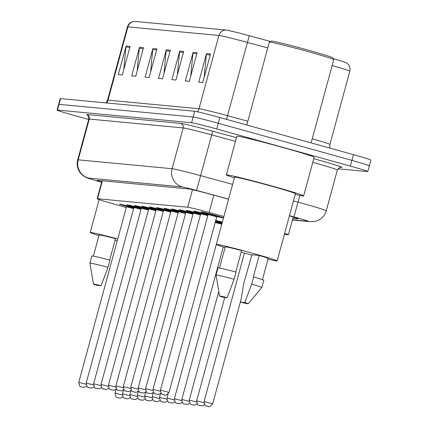 <?xml version="1.0" encoding="UTF-8"?>
<svg xmlns="http://www.w3.org/2000/svg" width="428" height="428" viewBox="0 0 428 428"><rect width="100%" height="100%" fill="white"/><g stroke="black" fill="none" stroke-linecap="round" stroke-linejoin="round"><path stroke-width="0.64" d="M133.889 207.077A11.866 0.374 15.2 0 1 126.934 204.83A11.866 0.374 15.2 0 1 140.534 208.142A11.866 0.374 15.2 0 1 141.277 208.35M141.315 207.778A11.866 0.374 15.2 0 1 134.36 205.531A11.866 0.374 15.2 0 1 147.96 208.843A11.866 0.374 15.2 0 1 148.703 209.051M148.741 208.479A11.866 0.374 15.2 0 1 141.786 206.232A11.866 0.374 15.2 0 1 155.38 209.543A11.866 0.374 15.2 0 1 156.129 209.752M156.161 209.18A11.866 0.374 15.2 0 1 149.206 206.933A11.866 0.374 15.2 0 1 162.806 210.244A11.866 0.374 15.2 0 1 163.549 210.453M163.587 209.881A11.866 0.374 15.2 0 1 156.632 207.634A11.866 0.374 15.2 0 1 170.232 210.945A11.866 0.374 15.2 0 1 170.975 211.154M171.013 210.581A11.866 0.374 15.2 0 1 164.058 208.334A11.866 0.374 15.2 0 1 177.652 211.646A11.866 0.374 15.2 0 1 178.401 211.855M178.433 211.282A11.866 0.374 15.2 0 1 171.478 209.035A11.866 0.374 15.2 0 1 185.078 212.347A11.866 0.374 15.2 0 1 185.822 212.556M185.859 211.983A11.866 0.374 15.2 0 1 178.904 209.736A11.866 0.374 15.2 0 1 192.498 213.048A11.866 0.374 15.2 0 1 193.247 213.256M193.285 212.684A11.866 0.374 15.2 0 1 186.33 210.437A11.866 0.374 15.2 0 1 199.924 213.749A11.866 0.374 15.2 0 1 200.673 213.957M200.705 213.385A11.866 0.374 15.2 0 1 193.75 211.138A11.866 0.374 15.2 0 1 207.35 214.449A11.866 0.374 15.2 0 1 208.094 214.658M208.131 214.086A11.866 0.374 15.2 0 1 201.176 211.839A11.866 0.374 15.2 0 1 214.77 215.15A11.866 0.374 15.2 0 1 223.528 217.788M126.469 206.376A11.866 0.374 15.2 0 1 119.514 204.129A11.866 0.374 15.2 0 1 133.108 207.441A11.866 0.374 15.2 0 1 133.857 207.65M215.455 221.522A11.866 0.374 15.2 0 1 221.308 223.095A11.866 0.374 15.2 0 1 222.036 223.298M222.089 222.731A11.866 0.374 15.2 0 1 215.664 220.746M215.728 220.522A11.866 0.374 15.2 0 1 222.362 222.089M223.887 216.482L209.083 212.459A22.256 0.701 -164.8 0 0 187.689 207.243L97.536 198.731A22.256 0.701 -164.8 0 0 97.156 198.758A22.256 0.701 -164.8 0 0 111.013 203.198L126.271 207.537M284.347 234.426L288.033 234.774A22.256 0.701 -164.8 0 0 288.408 234.747A22.256 0.701 -164.8 0 0 284.652 233.314M223.47 218.018A11.866 0.374 15.2 0 1 216.948 216.477M88.671 119.471L74.547 115.549A22.256 0.701 15.2 0 1 57.095 110.092L58.647 104.368A22.256 0.701 15.2 0 1 59.027 104.341L193.167 117.005A22.256 0.701 15.2 0 1 218.285 123.248L351.896 160.372A22.256 0.701 15.2 0 1 369.353 165.823L370.905 160.099A22.256 0.701 15.2 0 0 353.453 154.647L219.837 117.523A22.256 0.701 15.2 0 0 194.724 111.28L60.583 98.617A22.256 0.701 15.2 0 0 60.204 98.643L58.647 104.368A22.256 0.701 15.2 0 1 59.027 104.341L193.167 117.005A22.256 0.701 15.2 0 1 218.285 123.248L351.896 160.372A22.256 0.701 15.2 0 1 369.353 165.823A22.256 0.701 15.2 0 1 368.973 165.85M225.84 30.003A7.42 7.297 95.4 0 0 218.911 35.465L127.913 26.873A29.671 0.931 -164.8 0 0 127.41 26.91C128.411 23.824 130.508 22.005 133.707 21.464L134.59 21.4A24.332 0.765 15.2 0 1 134.847 21.411L225.84 30.003A24.332 0.765 15.2 0 1 249.23 35.711L270.464 41.484M333.171 58.604A24.332 0.765 15.2 0 1 346.407 62.83L347.14 63.333C349.623 65.42 350.511 68.047 349.81 71.219A29.671 0.931 -164.8 0 0 332.16 65.527M197.11 52.708L189.337 81.331L185.313 80.951L193.092 52.328L197.11 52.708M210.512 53.976L202.733 82.593L198.715 82.213L206.489 53.596L210.512 53.976M156.91 48.915L149.131 77.532L145.113 77.152L152.887 48.535L156.91 48.915M143.508 47.647L135.735 76.27L131.712 75.89L139.491 47.267L143.508 47.647M130.107 46.385L122.333 75.002L118.31 74.622L126.089 46.005L130.107 46.385M183.708 51.446L175.935 80.063L171.912 79.683L179.69 51.066L183.708 51.446M170.312 50.178L162.533 78.8L158.515 78.42L166.289 49.798L170.312 50.178M163.978 73.488L166.107 50.82A5.933 5.837 -84.6 0 1 166.289 49.798M177.379 74.756L179.503 52.082A5.933 5.837 -84.6 0 1 179.69 51.066M123.772 69.694L125.902 47.021A5.933 5.837 -84.6 0 1 126.089 46.005M137.174 70.957L139.303 48.289A5.933 5.837 -84.6 0 1 139.491 47.267M150.576 72.225L152.705 49.552A5.933 5.837 -84.6 0 1 152.887 48.535M204.177 77.286L206.307 54.613A5.933 5.837 -84.6 0 1 206.489 53.596M190.776 76.018L192.905 53.35A5.933 5.837 -84.6 0 1 193.092 52.328M57.095 110.092A22.256 0.701 15.2 0 1 57.47 110.066L191.61 122.729A22.256 0.701 15.2 0 1 216.729 128.972L350.339 166.091A22.256 0.701 15.2 0 1 367.796 171.548A22.256 0.701 15.2 0 1 367.417 171.575L337.922 168.793M292.854 218.392L297.786 218.858A22.256 0.701 -164.8 0 0 298.166 218.831A22.256 0.701 -164.8 0 0 289.392 215.856M228.584 199.191L210.116 194.173A22.256 0.701 -164.8 0 0 188.727 188.951L97.391 180.332A22.256 0.701 -164.8 0 0 97.017 180.359A22.256 0.701 -164.8 0 0 101.687 182.082M117.219 240.857A31.528 0.99 15.2 0 1 115.057 240.258M109.67 260.08L115.49 238.664A22.256 0.701 15.2 0 0 99.146 234.924L93.384 256.142M96.91 285.342A14.836 0.465 15.2 0 1 93.475 284.101A14.836 0.465 15.2 0 1 101.094 285.738L96.91 285.342M89.939 263.166A23.738 0.744 15.2 0 1 89.939 263.156A23.738 0.744 15.2 0 1 108.006 267.313L109.948 260.154A23.738 0.744 15.2 0 0 91.886 256.003L89.939 263.156L93.475 284.101M101.094 285.738L108.006 267.313M98.964 235.603A31.528 0.99 15.2 0 1 90.201 232.495A31.528 0.99 15.2 0 1 117.737 238.958M246.817 125.019L269.33 42.142A33.379 1.049 15.2 0 1 269.356 42.115L271.175 41.077A31.897 1 15.2 0 1 307.695 50.012A31.897 1 15.2 0 1 332.706 57.796L333.749 59.615A33.379 1.049 15.2 0 1 333.754 59.647L311.14 142.888M269.356 42.115A33.379 1.049 15.2 0 1 307.572 51.467A33.379 1.049 15.2 0 1 333.749 59.615M234.373 177.893A40.055 1.257 15.2 0 1 226.342 174.908A40.055 1.257 15.2 0 1 272.235 186.094A40.055 1.257 15.2 0 1 303.655 195.912A40.055 1.257 15.2 0 1 295.218 194.424M226.342 174.908L236.839 136.27A40.055 1.257 15.2 0 1 282.731 147.457A40.055 1.257 15.2 0 1 314.152 157.274L303.655 195.912M225.064 247.507A31.528 0.99 15.2 0 1 216.301 244.399A31.528 0.99 15.2 0 1 252.418 253.205A31.528 0.99 15.2 0 1 277.146 260.93A31.528 0.99 15.2 0 1 268.014 259.181M251.782 255.051A31.528 0.99 15.2 0 1 241.157 252.162M216.301 244.399L234.576 177.144A31.528 0.99 15.2 0 1 270.694 185.95A31.528 0.99 15.2 0 1 295.422 193.675L277.146 260.93M235.769 271.989L241.59 250.567A22.256 0.701 15.2 0 0 225.251 246.833L219.484 268.046M223.009 297.251A14.836 0.465 15.2 0 1 219.575 296.005A14.836 0.465 15.2 0 1 227.198 297.647L223.009 297.251M216.038 275.076A23.738 0.744 15.2 0 1 216.044 275.065A23.738 0.744 15.2 0 1 234.105 279.216L236.047 272.064A23.738 0.744 15.2 0 0 217.986 267.907L216.044 275.065L219.575 296.005M227.198 297.647L234.105 279.216M240.59 302.136L244.779 302.532A14.836 0.465 15.2 0 1 248.208 303.784A14.836 0.465 15.2 0 1 240.59 302.136L243.789 283.357L251.862 254.762L259.17 255.452A22.256 0.701 15.2 0 1 268.201 258.501L262.434 279.714M259.17 255.452L253.339 276.921L253.627 276.948A23.738 0.744 15.2 0 1 263.798 280.356L261.856 287.509A23.738 0.744 15.2 0 1 261.85 287.52A23.738 0.744 15.2 0 0 251.685 284.101L244.779 302.532M253.627 276.948L251.685 284.101M102.41 180.803L97.536 198.731M192.461 189.679L187.689 207.243M213.781 195.168L209.083 212.459M312.253 138.795A29.671 0.931 15.2 0 1 329.902 144.482L329.838 148.083M127.41 26.91L107.503 100.179A29.671 0.931 15.2 0 1 108.011 100.141L127.913 26.873A7.42 7.297 -84.6 0 1 134.847 21.411M249.23 35.711L247.432 42.425A29.671 0.931 -164.8 0 0 218.911 35.465L199.004 108.733A29.671 0.931 15.2 0 1 227.525 115.688L247.849 121.215M267.751 47.947L247.432 42.425L226.53 119.38M353.453 154.647L350.339 166.091M60.583 98.617L57.47 110.066M194.724 111.28L191.61 122.729M219.837 117.523L216.729 128.972M106.551 102.955A7.42 7.297 -84.6 0 0 108.011 100.141L199.004 108.733A7.42 7.297 -84.6 0 1 197.362 111.762M170.034 51.189L166.107 50.82M156.632 49.921L152.705 49.552M143.236 48.658L139.303 48.289M129.834 47.39L125.902 47.021M183.435 52.451L179.503 52.082M196.837 53.719L192.905 53.35M210.239 54.982L206.307 54.613M292.479 219.773L307.802 221.223A14.836 0.465 -164.8 0 0 296.417 217.568A14.836 0.465 -164.8 0 0 293.934 216.884L289.446 215.664M293.458 200.903L298.022 202.144A29.671 0.931 15.2 0 1 302.987 203.509A29.671 0.931 15.2 0 1 326.259 210.785L337.339 170.002A29.671 0.931 -164.8 0 0 314.066 162.726A29.671 0.931 -164.8 0 0 312.766 162.367M299.846 195.43L293.934 216.884M313.772 158.676A33.379 1.049 15.2 0 1 341.325 167.434L340.351 167.343M228.6 199.122L196.538 190.406A14.836 0.465 -164.8 0 0 182.275 186.924L88.371 178.059A14.836 14.589 -84.6 0 1 78.196 159.842L172.099 168.707L183.179 127.924L89.275 119.059A29.671 0.931 -164.8 0 0 88.773 119.096L77.693 159.879A29.671 0.931 15.2 0 1 78.196 159.842L89.275 119.059A3.708 3.649 95.4 0 0 86.734 114.506L180.637 123.371A33.379 1.049 15.2 0 1 212.727 131.198L236.465 137.65M182.275 186.924A14.836 14.589 -84.6 0 1 172.099 168.707A29.671 0.931 15.2 0 1 200.625 175.667L211.705 134.884A29.671 0.931 -164.8 0 0 183.179 127.924A3.708 3.649 95.4 0 0 180.637 123.371M196.538 190.406L200.625 175.667L232.613 184.361M235.459 141.342L211.705 134.884L212.727 131.198M88.371 178.059A14.836 0.465 -164.8 0 0 97.354 181.039L101.639 182.258M341.325 167.434A3.708 3.649 95.4 0 0 340.731 167.321C340.688 166.524 339.554 167.418 337.339 170.002M97.354 181.039A14.836 5.147 105.9 0 1 97.188 181.001L101.639 182.264M292.42 219.992L310.295 221.683A14.836 14.589 -84.6 0 1 307.802 221.223M122.895 396.815L120.701 398.126L118.192 397.847C117.502 396.649 116.223 399.859 115.004 393.118L122.301 394.996M133.841 207.698A10.384 0.326 -164.8 0 0 132.841 207.414A10.384 0.326 -164.8 0 0 121.477 204.557A10.384 0.326 -164.8 0 0 126.447 206.312L120.541 204.252M126.18 205.991L133.798 207.869M133.595 208.613L126.474 206.788L126.142 205.97L130.032 207.152M126.474 206.788L78.773 382.37L86.071 384.248M81.962 387.105L82.23 387.126L81.962 387.105M130.321 397.516L128.127 398.826L125.597 398.548C124.928 397.35 123.649 400.56 122.424 393.819L129.727 395.697M125.886 398.575L125.613 398.548L125.886 398.575M137.741 398.217L135.553 399.527L133.038 399.249C132.354 398.051 131.07 401.261 129.85 394.52L137.147 396.398M145.167 398.917L142.973 400.228L140.443 399.95C139.774 398.752 138.495 401.962 137.276 395.221L144.573 397.098M140.732 399.977L140.464 399.95L140.732 399.977M152.593 399.618L150.399 400.929L147.885 400.651C147.2 399.452 145.921 402.662 144.696 395.921L151.999 397.799M141.267 208.399A10.384 0.326 -164.8 0 0 140.266 208.115A10.384 0.326 -164.8 0 0 128.903 205.258A10.384 0.326 -164.8 0 0 133.868 207.013L127.967 204.953M133.606 206.692L141.219 208.57M141.021 209.313L133.9 207.489L133.568 206.671L137.458 207.853M133.9 207.489L86.194 383.071L93.497 384.949M86.194 383.071C87.414 389.812 88.698 386.602 89.361 387.8L91.843 388.089L94.09 386.768M148.693 209.099A10.384 0.326 -164.8 0 0 147.687 208.816A10.384 0.326 -164.8 0 0 136.323 205.959A10.384 0.326 -164.8 0 0 141.294 207.714L135.387 205.654M141.026 207.393L148.644 209.271M148.441 210.014L141.326 208.19L140.994 207.371L144.878 208.554M141.326 208.19L93.62 383.772L100.917 385.649M96.808 388.506L97.076 388.528L96.808 388.506M156.113 209.8A10.384 0.326 -164.8 0 0 155.113 209.517A10.384 0.326 -164.8 0 0 143.749 206.66A10.384 0.326 -164.8 0 0 148.719 208.42L142.813 206.355M148.452 208.094L156.07 209.971M155.867 210.715L148.746 208.891L148.414 208.072L152.304 209.255M148.746 208.891L101.045 384.472L108.343 386.35M104.234 389.207L104.502 389.229L104.234 389.207M160.013 400.319L157.825 401.63L155.289 401.352C154.626 400.153 153.342 403.363 152.122 396.622L159.419 398.5M155.578 401.378L155.311 401.352L155.578 401.378M167.439 401.02L165.245 402.331L162.715 402.053C162.046 400.854 160.768 404.064 159.548 397.323L166.845 399.201M163.004 402.079L162.736 402.058L163.004 402.079M222.02 223.346A10.384 0.326 -164.8 0 0 221.041 223.068A10.384 0.326 -164.8 0 0 215.445 221.57M215.391 221.758L221.977 223.518M221.774 224.261L215.188 222.512M174.865 401.721L172.671 403.032L170.135 402.753C169.472 401.555 168.188 404.765 166.968 398.024L174.271 399.902M170.424 402.78L170.157 402.759L170.424 402.78M163.539 210.501A10.384 0.326 -164.8 0 0 162.538 210.223A10.384 0.326 -164.8 0 0 151.175 207.361A10.384 0.326 -164.8 0 0 156.14 209.121L150.239 207.056M155.878 208.794L163.491 210.672M163.293 211.416L156.172 209.592L155.84 208.773L159.73 209.955M156.172 209.592L108.466 385.173L115.769 387.051M111.654 389.908L111.922 389.929L111.654 389.908M170.965 211.202A10.384 0.326 -164.8 0 0 169.959 210.924A10.384 0.326 -164.8 0 0 158.595 208.061A10.384 0.326 -164.8 0 0 163.566 209.822L157.659 207.757M163.298 209.495L170.916 211.373M170.713 212.117L163.598 210.292L163.266 209.474L167.15 210.656M163.598 210.292L115.892 385.874L123.189 387.752M119.08 390.609L119.348 390.63L119.08 390.609M178.385 211.903A10.384 0.326 -164.8 0 0 177.385 211.625A10.384 0.326 -164.8 0 0 166.021 208.762A10.384 0.326 -164.8 0 0 170.991 210.523L165.085 208.457M170.724 210.196L178.342 212.074M178.139 212.818L171.018 210.993L170.686 210.175L174.576 211.357M171.018 210.993L123.312 386.575L130.615 388.453M126.506 391.31L126.774 391.331L126.506 391.31M222.351 222.137A10.384 0.326 -164.8 0 0 216.568 220.869A10.384 0.326 -164.8 0 0 222.068 222.667L216.161 220.607M182.285 402.422L180.092 403.732L177.561 403.454C176.898 402.256 175.614 405.466 174.394 398.725L181.691 400.603M177.85 403.481L177.583 403.46L177.85 403.481M221.8 222.346L222.293 222.341M189.711 403.123L187.518 404.433L184.987 404.155C184.318 402.957 183.04 406.167 181.82 399.426L189.117 401.304M185.276 404.182L185.008 404.16L185.276 404.182M197.137 403.823L194.943 405.134L192.407 404.856C191.744 403.658 190.46 406.868 189.24 400.127L196.543 402.004M192.696 404.883L192.429 404.861L192.696 404.883M204.557 404.524L202.364 405.835L199.833 405.557C199.164 404.358 197.886 407.568 196.666 400.827L203.963 402.705M200.122 405.584L199.855 405.562L200.122 405.584M212.679 403.861C207.377 409.377 209.271 405.466 207.259 406.258C206.59 405.059 205.312 408.269 204.092 401.528L212.679 403.861L240.996 299.648M207.548 406.284L207.28 406.263L207.548 406.284M185.811 212.604A10.384 0.326 -164.8 0 0 184.81 212.325A10.384 0.326 -164.8 0 0 173.447 209.463A10.384 0.326 -164.8 0 0 178.412 211.223L172.511 209.158M178.15 210.897L185.763 212.775M185.565 213.519L178.444 211.694L178.112 210.876L182.002 212.058M178.444 211.694L130.738 387.276L138.041 389.154M133.927 392.011L134.194 392.032L133.927 392.011M193.237 213.305A10.384 0.326 -164.8 0 0 192.231 213.026A10.384 0.326 -164.8 0 0 180.867 210.164A10.384 0.326 -164.8 0 0 185.838 211.924L179.931 209.859M185.57 211.598L193.189 213.476M192.985 214.219L185.87 212.395L185.538 211.576L189.422 212.759M185.87 212.395L138.164 387.977L145.461 389.86M141.352 392.711L141.62 392.733L141.352 392.711M200.657 214.005A10.384 0.326 -164.8 0 0 199.657 213.727A10.384 0.326 -164.8 0 0 188.293 210.865A10.384 0.326 -164.8 0 0 193.263 212.625L187.357 210.56M192.996 212.299L200.614 214.177M200.411 214.92L193.29 213.096L192.958 212.277L196.848 213.46M193.29 213.096L145.584 388.678L152.887 390.561M148.778 393.412L149.046 393.439L148.778 393.412M208.083 214.706A10.384 0.326 -164.8 0 0 207.082 214.428A10.384 0.326 -164.8 0 0 195.719 211.566A10.384 0.326 -164.8 0 0 200.684 213.326L194.783 211.261M200.422 213L208.035 214.877M207.831 215.621L200.716 213.797L200.384 212.978L204.268 214.161M200.716 213.797L153.01 389.378L160.313 391.262M156.199 394.113L156.466 394.14L156.199 394.113M223.132 217.649L216.996 216.44A10.384 0.326 -164.8 0 0 222.565 217.601A10.384 0.326 -164.8 0 0 214.503 215.129A10.384 0.326 -164.8 0 0 203.139 212.267A10.384 0.326 -164.8 0 0 208.11 214.027L202.203 211.962M207.842 213.7L217.387 216.295M208.142 214.498L160.436 390.079L169.023 392.417L216.729 216.83L208.142 214.498L207.81 213.679L211.694 214.861M163.624 394.814L163.892 394.841L163.624 394.814M102.046 180.771L97.156 198.758M293.228 217.023L288.408 234.747M349.81 71.219L329.902 144.482M107.503 100.179L106.096 102.913M367.796 171.548L369.353 165.823M88.773 119.096C87.97 115.485 87.446 114.142 87.194 115.062M77.693 159.879C76.564 164.406 77.318 168.595 79.961 172.441L81.983 174.726L84.263 176.448C88.248 178.428 85.14 177.385 97.188 181.001M310.295 221.683L315.987 221.18L317.972 220.457C322.182 218.473 324.948 215.252 326.259 210.785M115.004 393.118L116.068 389.191M86.665 386.067L84.423 387.388L81.941 387.099C81.272 385.901 79.993 389.111 78.773 382.37M131.717 207.612L133.723 208.131M122.424 393.819L123.494 389.892M129.85 394.52L130.92 390.593M137.276 395.221L138.34 391.294M144.696 395.921L145.766 391.995M139.137 208.313L141.149 208.832M101.511 387.468L99.269 388.79L96.787 388.501C96.118 387.303 94.839 390.513 93.62 383.772M146.563 209.014L148.575 209.533M108.937 388.169L106.69 389.491L104.213 389.202C103.544 388.003 102.265 391.213 101.045 384.472M153.989 209.715L155.995 210.234M90.201 232.495L99.136 199.603M248.208 303.784L261.85 287.52M152.122 396.622L153.187 392.695M159.548 397.323L160.612 393.396M219.917 223.261L221.902 223.78M166.968 398.024L168.038 394.097M215.338 221.961L218.232 222.806M116.363 388.87L114.116 390.192L111.633 389.903C110.97 388.704 109.686 391.914 108.466 385.173M161.41 210.416L163.421 210.934M123.783 389.571L121.541 390.892L119.059 390.604C118.39 389.405 117.112 392.615 115.892 385.874M168.835 211.116L170.847 211.635M131.209 390.272L128.962 391.593L126.485 391.304C125.816 390.106 124.537 393.316 123.312 386.575M176.261 211.817L178.267 212.336M174.394 398.725L216.311 244.441M222.1 223.143L221.768 222.325L222.25 222.501M181.82 399.426L223.245 246.945M189.24 400.127L218.794 291.361M196.666 400.827L224.764 297.417M204.092 401.528L244.425 253.066M138.635 390.973L136.388 392.294L133.905 392.005C133.242 390.807 131.958 394.017 130.738 387.276M183.682 212.518L185.693 213.037M146.055 391.674L143.813 392.995L141.331 392.706C140.662 391.508 139.384 394.718 138.164 387.977M191.107 213.219L193.119 213.738M153.481 392.374L151.234 393.696L148.757 393.407C148.088 392.209 146.809 395.419 145.584 388.678M198.533 213.92L200.539 214.439M160.907 393.075L158.66 394.397L156.177 394.108C155.514 392.909 154.23 396.119 153.01 389.378M205.954 214.621L207.965 215.14M169.023 392.417C163.694 398.029 164.962 393.835 163.603 394.809C162.934 393.61 161.656 396.82 160.436 390.079M213.379 215.321L217.429 216.295L216.729 216.83"/></g></svg>
